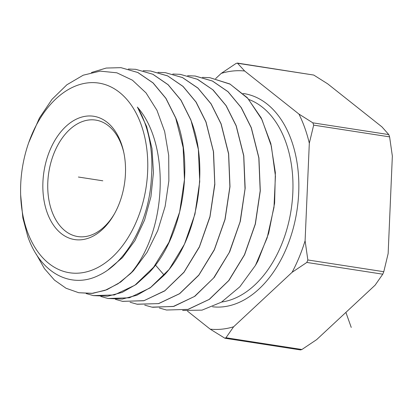<?xml version="1.0" encoding="UTF-8"?>
<svg xmlns="http://www.w3.org/2000/svg" width="413" height="413" viewBox="0 0 413 413"><rect width="100%" height="100%" fill="white"/><g stroke="black" fill="none" stroke-linecap="round" stroke-linejoin="round"><path stroke-width="0.62" d="M187.456 311.108L210.202 329.151L224.879 338.232L225.973 337.757L233.613 326.781L292.084 272.317L306.828 262.441L307.845 259.968L305.099 240.753L309.311 143.239A130.255 85.011 -81.2 0 0 298.914 114.05L312.853 122.842L388.788 134.586L381.958 126.894L327.695 83.849L313.756 75.058L237.367 63.07L235.988 63.499L221.244 73.375L215.591 78.64M225.973 337.757L301.908 349.501L316.652 339.625L375.123 285.161L382.763 274.186L383.785 271.713L388.143 253.597L392.35 156.083L389.604 136.873L388.788 134.586M301.908 349.501L300.53 349.93L224.879 338.232M298.914 114.05L244.656 71.005L237.367 63.07M309.311 143.239L313.668 125.129L312.853 122.842M221.244 73.375A130.255 85.011 98.8 0 1 244.656 71.005M305.099 240.753A130.255 85.011 98.8 0 1 292.084 272.317M233.613 326.781A130.255 85.011 98.8 0 1 210.202 329.151M187.616 75.703L195.05 76.018L212.411 81.031L227.976 91.707L241.12 107.525L251.218 127.736L258.822 157.89L260.185 190.801L255.244 224.063L244.439 254.826L228.719 280.566L209.184 299.399L187.946 309.383L166.527 310.024L159.361 308.021M182.629 310.462L202.029 310.127L221.466 302.151L239.834 286.798L255.451 265.394L267.149 237.873L273.984 207.378L275.43 176.052L271.346 146.104L261.971 119.631L247.924 98.495L230.155 84.18L209.876 77.69L202.442 77.37M209.876 77.69L229.84 83.963L247.315 97.716L261.279 118.051L270.83 143.595L275.363 172.634L274.609 203.222L268.662 233.293L257.96 260.835A118.516 77.345 98.8 0 1 255.451 265.394M28.74 142.578A95.955 62.626 98.8 0 1 85.868 83.142A95.955 62.626 98.8 0 1 141.2 124.809A95.955 62.626 98.8 0 1 112.362 257.062A95.955 62.626 98.8 0 1 27.165 231.037A95.955 62.626 98.8 0 1 20.65 194.864A95.955 62.626 98.8 0 1 28.74 142.578L39.431 117.989L52.033 99.306L66.885 84.773L83.209 75.197L100.168 71.124L116.864 72.807L132.423 80.189L146.037 92.91L156.976 110.328L164.663 131.546L168.7 155.464L168.865 180.837L165.143 206.34L157.73 230.63L147.013 252.431L133.549 270.592L120.663 282.053L106.895 289.725L92.77 293.333L78.718 292.724L91.794 293.395L105.062 290.37L118.072 283.736L130.384 273.711C167.208 231.91 170.455 144.116 137.322 107.065M93.353 295.605L114.329 294.949L134.917 285.213L153.636 267.201L168.932 242.323L179.624 212.076L184.456 179.66L183.14 147.498L175.701 118.035L165.85 98.346L153.001 82.91L137.782 72.502L120.937 67.655L137.896 72.518L153.115 82.92L165.964 98.361L175.814 118.051C195.086 165.933 182.066 237.95 149.356 272.41L136.233 284.366L122.165 292.399L107.71 296.198L93.462 295.625L86.178 293.581M133.549 270.592A114.256 74.567 98.8 0 1 130.384 273.711M120.937 67.655L106.208 68.057L91.433 72.507M36.225 254.103L44.423 268.61L54.485 280.128L66.049 288.253L78.718 292.724M107.984 298.491L129.388 297.799L150.141 287.887L169.129 269.436L184.446 244.212L194.941 214.166L199.732 181.658L198.364 149.423L190.914 119.987L181.013 100.189L168.117 84.686L152.898 74.257L135.763 69.327L152.8 74.252L168.055 84.717L180.925 100.214L190.801 119.977C210.171 168.112 197.078 240.511 164.188 275.151L150.993 287.169L136.848 295.243L122.315 299.064L107.989 298.491L100.818 296.472M128.324 69.017L135.763 69.327M143.146 70.69L150.585 71L167.693 75.946L182.99 86.425L195.953 102.011L205.906 121.918L213.392 151.504L214.76 183.909L209.938 216.588L199.386 246.788L183.986 272.146L164.895 290.695L144.029 300.659L122.62 301.371L115.454 299.358M122.413 301.33L143.869 300.752L164.756 290.891L183.971 272.327L199.371 247.082L209.959 216.99L214.848 184.456L213.542 151.783L206.02 121.928L196.113 102.088L183.057 86.394L167.657 75.884L150.693 71.015M157.967 72.358L165.406 72.673L182.453 77.572L197.935 88.134L211.053 103.911L221.012 123.854L228.57 153.868L229.876 186.712L224.961 219.411L214.311 249.659L198.829 275.043L179.51 293.7L158.509 303.607L137.255 304.257L130.085 302.244M136.925 304.19L158.654 303.622L179.686 293.674L198.777 275.27L214.337 249.875L225.08 219.401L229.995 186.655L228.657 153.708L221.125 123.869L211.11 103.844L197.91 88.026L182.489 77.546L165.36 72.667M152.624 307.277L173.868 306.379L194.89 296.266L214.192 277.433L229.695 251.827L240.335 221.28L245.167 188.307L243.778 155.691L236.231 125.81L226.179 105.702L213.098 89.962L197.615 79.348L180.342 74.361M172.779 74.03L180.228 74.345L197.285 79.229L212.783 89.766L226.056 105.666L236.117 125.795L243.685 155.794L245.023 188.906L240.082 221.827L229.277 252.457L213.629 277.985L194.44 296.482L173.29 306.482L151.891 307.143L144.72 305.13M166.527 310.024L188.132 309.389L209.427 299.327L228.936 280.453L244.599 254.738L255.368 224.042L260.298 190.858L258.936 157.874L251.331 127.751L241.3 107.643L228.053 91.686L212.478 81.02L195.339 76.054M137.648 107.576L146.641 126.512L152.01 148.608L153.45 172.52L150.915 196.81L144.586 220.005L134.891 240.707L122.439 257.65L108.03 269.818M137.338 107.06A98.986 64.598 98.8 0 1 145.035 123.446C150.817 139.904 152.939 157.931 151.406 177.528C149.537 220 127.266 261.966 99.166 275.156C71.253 289.498 40.469 273.303 27.816 236.613L22.86 217.95L20.65 194.864M102.501 229.37A62.384 40.711 98.8 0 1 47.113 212.452A62.384 40.711 98.8 0 1 65.863 126.471A62.384 40.711 98.8 0 1 123.683 151.969A62.384 40.711 98.8 0 1 113.998 214.6A62.384 40.711 98.8 0 1 102.501 229.37M114.468 213.764A58.92 38.45 98.8 0 1 104.081 226.918A58.92 38.45 98.8 0 1 77.773 236.551A58.92 38.45 98.8 0 1 47.975 192.53A58.92 38.45 98.8 0 1 69.477 129.734A58.92 38.45 98.8 0 1 95.785 120.1A58.92 38.45 98.8 0 1 123.879 152.903M78.382 177.027L84.185 177.92M351.241 327.426L345.887 312.393M82.352 177.642L102.816 180.806M237.821 63.313L313.756 75.058M313.668 125.129L389.604 136.873M307.845 259.968L383.785 271.713M306.828 262.441L382.763 274.186M243.081 93.477A107.752 70.324 98.8 0 1 291.454 140.435A107.752 70.324 98.8 0 1 283.808 254.072A107.752 70.324 98.8 0 1 212.54 306.776M248.931 99.518A103.591 67.608 98.8 0 1 285.868 142.258A103.591 67.608 98.8 0 1 221.642 302.042M155.438 265.038L164.188 275.151"/></g></svg>
